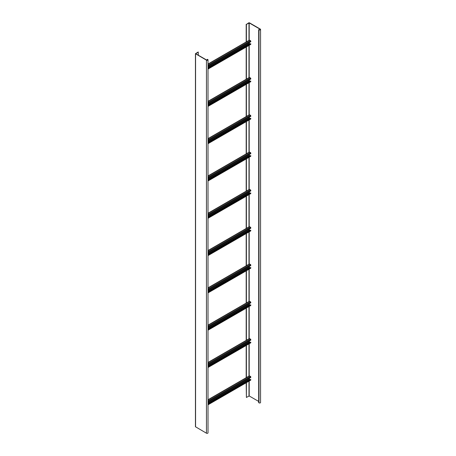 <?xml version="1.0" encoding="UTF-8"?>
<svg xmlns="http://www.w3.org/2000/svg" width="456" height="456" viewBox="0 0 456 456"><rect width="100%" height="100%" fill="white"/><g stroke="black" fill="none" stroke-linecap="round" stroke-linejoin="round"><path stroke-width="0.68" d="M260.558 29.452A0.912 0.53 180 0 0 260.29 29.081L249.415 22.8L248.771 22.8L246.4 24.419L249.198 22.925L260.08 29.201A0.61 0.353 180 0 1 259.213 29.703L258.677 29.64L258.677 402.676L259.002 402.859A0.912 0.53 180 0 0 259.994 402.973A0.912 0.53 180 0 0 260.558 402.488L260.558 29.452A0.912 0.53 180 0 1 259.994 29.942A0.912 0.53 180 0 1 259.002 29.828L258.677 29.64M246.4 382.647L246.4 397.45L249.198 395.962L258.677 401.428M246.183 24.293L246.183 41.958M246.183 47.042L246.183 79.258M246.183 84.343L246.183 116.565M246.183 121.649L246.183 153.866M246.183 158.95L246.183 191.167M246.183 196.257L246.183 228.473M246.183 233.557L246.183 265.774M246.183 270.864L246.183 303.08M246.183 308.165L246.183 340.381M246.183 345.471L246.183 377.688M246.183 382.772L246.4 397.45M246.4 24.419L246.4 41.832M246.4 46.917L246.4 79.133M246.4 84.217L246.4 116.44M246.4 121.524L246.4 153.74M246.4 158.825L246.4 191.047M246.4 196.131L246.4 228.348M246.4 233.432L246.4 265.654M246.4 270.739L246.4 302.955M246.4 308.039L246.4 340.262M246.4 345.346L246.4 377.562M198.371 55.256L198.16 52.018L195.442 53.7L195.442 426.736L206.448 433.2A0.912 0.53 0 0 0 207.446 433.314A0.912 0.53 0 0 0 208.01 432.829L208.01 59.793A0.912 0.53 0 0 0 207.742 59.417L207.206 59.354L207.526 59.542A0.61 0.353 0 0 1 206.665 60.038L195.789 53.762M195.442 53.7L206.448 60.163A0.912 0.53 0 0 0 207.446 60.277A0.912 0.53 0 0 0 208.01 59.793M207.206 60.141L207.206 59.354M198.371 52.144L195.789 53.637M208.01 63.994L249.312 40.151A0.536 0.308 60 0 1 249.58 40.179L250.441 40.675A0.536 0.308 60 0 1 250.817 41.325L250.817 41.701L208.01 66.416M250.116 43.97L249.415 43.377L249.415 42.511M208.01 68.28L250.6 43.691L250.817 44.186A0.536 0.308 60 0 1 250.703 44.431L208.01 69.084M250.817 43.816L208.01 68.531M208.01 101.3L249.312 77.452A0.536 0.308 60 0 1 249.58 77.48L250.441 77.976A0.536 0.308 60 0 1 250.817 78.631L250.817 79.002L208.01 103.717M250.116 81.271L249.415 80.683L249.415 79.811M208.01 105.581L250.6 80.991L250.817 81.493A0.536 0.308 60 0 1 250.703 81.732L208.01 106.385M250.817 81.117L208.01 105.832M208.01 138.601L249.312 114.758A0.536 0.308 60 0 1 249.58 114.787L250.441 115.282A0.536 0.308 60 0 1 250.817 115.932L250.817 116.308L208.01 141.024M250.116 118.577L249.415 117.984L249.415 117.118M208.01 142.888L250.6 118.298L250.817 118.794A0.536 0.308 60 0 1 250.703 119.039L208.01 143.691M250.817 118.423L208.01 143.133M208.01 175.908L249.312 152.059A0.536 0.308 60 0 1 249.58 152.087L250.441 152.583A0.536 0.308 60 0 1 250.817 153.239L250.817 153.609L208.01 178.325M250.116 155.878L249.415 155.291L249.415 154.419M208.01 180.188L250.6 155.599L250.817 156.1A0.536 0.308 60 0 1 250.703 156.34L208.01 180.992M250.817 155.724L208.01 180.439M208.01 213.208L249.312 189.365A0.536 0.308 60 0 1 249.58 189.394L250.441 189.89A0.536 0.308 60 0 1 250.817 190.54L250.817 190.916L208.01 215.631M250.116 193.184L249.415 192.592L249.415 191.725M208.01 217.495L250.6 192.905L250.817 193.401A0.536 0.308 60 0 1 250.703 193.646L208.01 218.293M250.817 193.03L208.01 217.74M208.01 250.515L249.312 226.666A0.536 0.308 60 0 1 249.58 226.695L250.441 227.191A0.536 0.308 60 0 1 250.817 227.846L250.817 228.217L208.01 252.932M250.116 230.485L249.415 229.898L249.415 229.026M208.01 254.796L250.6 230.206L250.817 230.707A0.536 0.308 60 0 1 250.703 230.947L208.01 255.599M250.817 230.331L208.01 255.046M208.01 287.816L249.312 263.973A0.536 0.308 60 0 1 249.58 263.995L250.441 264.497A0.536 0.308 60 0 1 250.817 265.147L250.817 265.523L208.01 290.238M250.116 267.792L249.415 267.199L249.415 266.327M208.01 292.102L250.6 267.512L250.817 268.008A0.536 0.308 60 0 1 250.703 268.253L208.01 292.9M250.817 267.638L208.01 292.347M208.01 325.122L249.312 301.273A0.536 0.308 60 0 1 249.58 301.302L250.441 301.798A0.536 0.308 60 0 1 250.817 302.453L250.817 302.824L208.01 327.539M250.116 305.092L249.415 304.505L249.415 303.633M208.01 329.403L250.6 304.813L250.817 305.309A0.536 0.308 60 0 1 250.703 305.554L208.01 330.207M250.817 304.939L208.01 329.654M208.01 362.423L249.312 338.58A0.536 0.308 60 0 1 249.58 338.603L250.441 339.104A0.536 0.308 60 0 1 250.817 339.754L250.817 340.13L208.01 364.84M250.116 342.399L249.415 341.806L249.415 340.934M208.01 366.709L250.6 342.12L250.817 342.616A0.536 0.308 60 0 1 250.703 342.861L208.01 367.507M250.817 342.239L208.01 366.955M208.01 399.73L249.312 375.881A0.536 0.308 60 0 1 249.58 375.909L250.441 376.405A0.536 0.308 60 0 1 250.817 377.061L250.817 377.431L208.01 402.146M250.116 379.7L249.415 379.113L249.415 378.241M208.01 404.01L250.6 379.42L250.817 379.916A0.536 0.308 60 0 1 250.703 380.161L208.01 404.814M250.817 379.546L208.01 404.261M259.002 29.828L259.002 402.859M248.987 22.925L248.987 40.339M248.987 45.423L248.987 77.64M248.987 82.73L248.987 114.946M248.987 120.031L248.987 152.247M248.987 157.337L248.987 189.553M248.987 194.638L248.987 226.854M248.987 231.944L248.987 264.161M248.987 269.245L248.987 301.462M248.987 306.552L248.987 338.768M248.987 343.852L248.987 376.069M248.987 381.153L248.987 395.962M249.198 22.925L249.198 40.396M249.198 45.298L249.198 77.697M249.198 82.604L249.198 115.003M249.198 119.905L249.198 152.304M249.198 157.212L249.198 189.61M249.198 194.512L249.198 226.735M249.198 231.819L249.198 264.035M249.198 269.12L249.198 301.336M249.198 306.426L249.198 338.643M249.198 343.727L249.198 375.943M249.198 381.034L249.198 395.962M260.08 29.201L260.08 29.703M207.526 60.038L207.526 59.542M206.448 433.2L206.448 60.163M195.573 426.919L195.573 53.888M249.415 43.377L208.01 67.283M249.58 43.656L208.01 67.659M250.817 44.186L208.01 68.902M249.58 40.179L208.01 64.176M250.441 40.675L208.01 65.174M250.817 41.325L208.01 66.04M249.415 80.683L208.01 104.589M249.58 80.963L208.01 104.96M250.817 81.493L208.01 106.202M249.58 77.48L208.01 101.477M250.441 77.976L208.01 102.475M250.817 78.631L208.01 103.347M249.415 117.984L208.01 141.89M249.58 118.264L208.01 142.266M250.817 118.794L208.01 143.509M249.58 114.787L208.01 138.784M250.441 115.282L208.01 139.775M250.817 115.932L208.01 140.647M249.415 155.291L208.01 179.197M249.58 155.57L208.01 179.567M250.817 156.1L208.01 180.81M249.58 152.087L208.01 176.084M250.441 152.583L208.01 177.082M250.817 153.239L208.01 177.954M249.415 192.592L208.01 216.497M249.58 192.871L208.01 216.874M250.817 193.401L208.01 218.116M249.58 189.394L208.01 213.391M250.441 189.89L208.01 214.383M250.817 190.54L208.01 215.255M249.415 229.898L208.01 253.804M249.58 230.177L208.01 254.174M250.817 230.707L208.01 255.417M249.58 226.695L208.01 250.692M250.441 227.191L208.01 251.689M250.817 227.846L208.01 252.561M249.415 267.199L208.01 291.105M249.58 267.478L208.01 291.481M250.817 268.008L208.01 292.723M249.58 263.995L208.01 287.998M250.441 264.497L208.01 288.99M250.817 265.147L208.01 289.862M249.415 304.505L208.01 328.411M249.58 304.785L208.01 328.782M250.817 305.309L208.01 330.024M249.58 301.302L208.01 325.299M250.441 301.798L208.01 326.296M250.817 302.453L208.01 327.169M249.415 341.806L208.01 365.712M249.58 342.085L208.01 366.088M250.817 342.616L208.01 367.331M249.58 338.603L208.01 362.605M250.441 339.104L208.01 363.597M250.817 339.754L208.01 364.469M249.415 379.113L208.01 403.018M249.58 379.392L208.01 403.389M250.817 379.916L208.01 404.632M249.58 375.909L208.01 399.906M250.441 376.405L208.01 400.904M250.817 377.061L208.01 401.77"/></g></svg>
